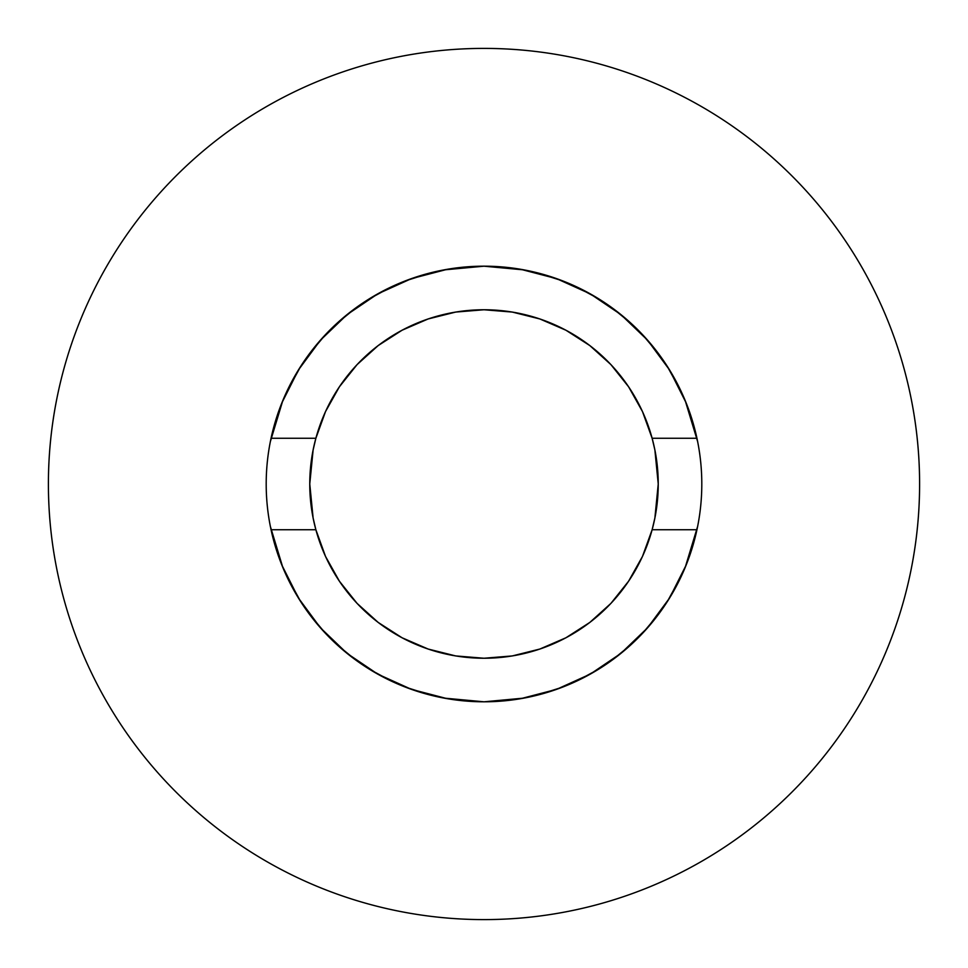 <?xml version="1.0" encoding="UTF-8"?>
<svg xmlns="http://www.w3.org/2000/svg" width="968" height="968" viewBox="0 0 968 968"><rect width="100%" height="100%" fill="white"/><g stroke="black" fill="none" stroke-linecap="round" stroke-linejoin="round"><path stroke-width="1.45" d="M484 701.8L520.832 698.666L556.588 689.349L590.274 674.115L620.887 653.412L647.556 627.821L669.517 598.103L686.143 565.082L696.948 529.738L652.13 529.738L642.474 556.443L628.595 581.211L610.893 603.415L589.802 622.436L565.917 637.779L539.854 649.044L512.302 655.929L484 658.24L455.698 655.929L428.146 649.044L402.083 637.779L378.198 622.436L357.107 603.415L339.405 581.211L325.526 556.443L315.87 529.738L271.052 529.738A217.8 217.8 0 0 1 271.052 438.262L315.87 438.262A174.24 174.24 0 0 0 309.76 484A174.24 174.24 0 0 1 315.87 438.262L325.526 411.557L339.405 386.789L357.107 364.585L378.198 345.564L402.083 330.221L428.146 318.956L455.698 312.071L484 309.76L512.302 312.071L539.854 318.956L565.917 330.221L589.802 345.564L610.893 364.585L628.595 386.789L642.474 411.557L652.13 438.262L696.948 438.262L686.143 402.918L669.517 369.897L647.556 340.179L620.887 314.588L590.274 293.885L556.588 278.651L520.832 269.334L484 266.2L447.168 269.334L411.412 278.651L377.726 293.885L347.113 314.588L320.444 340.179L298.483 369.897L281.857 402.918L271.052 438.262A217.8 217.8 0 0 1 701.8 484A217.8 217.8 0 0 1 696.948 529.738L652.13 529.738A174.24 174.24 0 0 0 658.24 484A174.24 174.24 0 0 1 315.87 529.738A174.24 174.24 0 0 1 309.76 484A174.24 174.24 0 0 0 315.87 529.738L271.052 529.738A217.8 217.8 0 0 1 271.052 438.262L315.87 438.262A174.24 174.24 0 0 1 658.24 484A174.24 174.24 0 0 0 652.13 438.262L696.948 438.262A217.8 217.8 0 0 1 484 701.8A217.8 217.8 0 0 1 271.052 529.738L281.857 565.082L298.483 598.103L320.444 627.821L347.113 653.412L377.726 674.115L411.412 689.349L447.168 698.666L484 701.8L444.094 698.11M48.4 484A435.6 435.6 0 0 1 484 48.4A435.6 435.6 0 0 1 919.6 484C919.6 455.396 916.805 427.069 911.227 399.022C905.649 370.962 897.384 343.725 886.446 317.298C875.495 290.884 862.077 265.776 846.189 241.988C830.302 218.211 812.237 196.214 792.018 175.982C771.786 155.763 749.789 137.698 726.012 121.811C702.224 105.923 677.116 92.505 650.702 81.554C624.275 70.616 597.038 62.351 568.978 56.773C540.931 51.195 512.604 48.4 484 48.4C455.396 48.4 427.069 51.195 399.022 56.773C370.962 62.351 343.725 70.616 317.298 81.554C290.884 92.505 265.776 105.923 241.988 121.811C218.211 137.698 196.214 155.763 175.982 175.982C155.763 196.214 137.698 218.211 121.811 241.988C105.923 265.776 92.505 290.884 81.554 317.298C70.616 343.725 62.351 370.962 56.773 399.022C51.195 427.069 48.4 455.396 48.4 484C48.4 512.604 51.195 540.931 56.773 568.978C62.351 597.038 70.616 624.275 81.554 650.702C92.505 677.116 105.923 702.224 121.811 726.012C137.698 749.789 155.763 771.786 175.982 792.018C196.214 812.237 218.211 830.302 241.988 846.189C265.776 862.077 290.884 875.495 317.298 886.446C343.725 897.384 370.962 905.649 399.022 911.227C427.069 916.805 455.396 919.6 484 919.6C512.604 919.6 540.931 916.805 568.978 911.227C597.038 905.649 624.275 897.384 650.702 886.446C677.116 875.495 702.224 862.077 726.012 846.189C749.789 830.302 771.786 812.237 792.018 792.018C812.237 771.786 830.302 749.789 846.189 726.012C862.077 702.224 875.495 677.116 886.446 650.702C897.384 624.275 905.649 597.038 911.227 568.978C916.805 540.931 919.6 512.604 919.6 484A435.6 435.6 0 0 1 484 919.6A435.6 435.6 0 0 1 48.4 484M658.24 484L654.888 517.989L652.13 529.738A174.24 174.24 0 0 0 658.24 484L654.888 450.011L652.13 438.262M121.811 726.012C137.698 749.789 155.763 771.786 175.982 792.018C196.214 812.237 218.211 830.302 241.988 846.189M726.012 846.189C749.789 830.302 771.786 812.237 792.018 792.018C812.237 771.786 830.302 749.789 846.189 726.012M846.189 241.988C830.302 218.211 812.237 196.214 792.018 175.982C771.786 155.763 749.789 137.698 726.012 121.811M241.988 121.811C218.211 137.698 196.214 155.763 175.982 175.982C155.763 196.214 137.698 218.211 121.811 241.988M697.613 526.495L685.223 567.345M682.053 574.629L667.146 601.878M658.954 613.724L642.353 633.532M631.112 644.615L611.945 660.261M598.66 669.178L576.674 681.097M562.541 687.147L536.659 695.339M523.906 698.11L484.073 701.8M431.341 695.339L405.459 687.147M391.326 681.097L369.34 669.178M356.055 660.261L336.888 644.615M325.647 633.532L309.046 613.724M300.854 601.878L285.959 574.653M282.777 567.345L270.387 526.495M270.387 441.505L282.777 400.655M285.947 393.371L300.854 366.122M309.046 354.276L325.647 334.468M336.888 323.385L356.055 307.739M369.34 298.822L391.326 286.903M405.459 280.853L431.341 272.661M444.094 269.891L483.927 266.2M484.024 266.2L523.906 269.891M536.659 272.661L562.541 280.853M576.674 286.903L598.66 298.822M611.945 307.739L631.112 323.385M642.353 334.468L658.954 354.276M667.146 366.122L682.041 393.347M685.223 400.655L697.613 441.505M309.76 484A174.24 174.24 0 0 0 315.87 529.738L313.112 517.989L309.76 484L313.112 450.011L315.87 438.262M647.725 424.395L644.99 417.365M644.978 417.317L643.889 414.764M630.011 388.918L628.752 387.006M608.86 362.468L601.806 355.619M584.708 341.813L575.004 335.412M556.854 325.72L550.719 323.034M550.683 323.022L546.085 321.195M525.37 314.745L515.472 312.628M452.528 312.628L442.63 314.745M421.915 321.195L417.365 323.01M417.317 323.022L411.146 325.72M392.996 335.412L383.292 341.813M366.194 355.619L359.14 362.468M324.111 414.764L323.034 417.281M323.022 417.317L320.275 424.395M320.275 543.605L323.01 550.635M323.022 550.683L324.111 553.236M337.989 579.082L339.248 580.994M359.14 605.532L366.194 612.381M383.292 626.187L392.996 632.588M411.146 642.28L417.281 644.966M417.317 644.978L421.915 646.805M442.63 653.255L452.528 655.372M515.472 655.372L525.37 653.255M546.085 646.805L550.635 644.99M550.683 644.978L556.854 642.28M575.004 632.588L584.708 626.187M601.806 612.381L608.86 605.532M643.889 553.236L644.966 550.719M644.978 550.683L647.725 543.605"/></g></svg>
